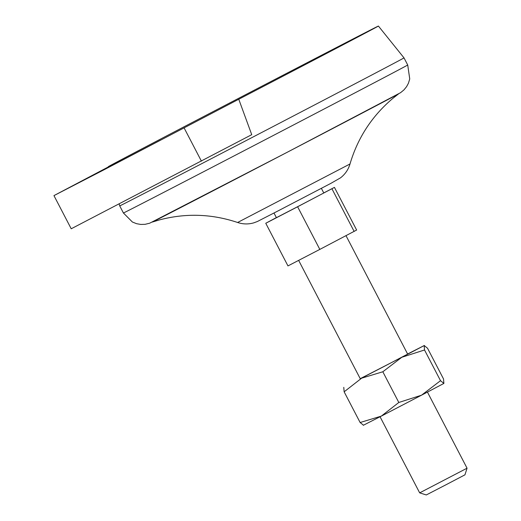 <?xml version="1.0" encoding="UTF-8"?>
<svg xmlns="http://www.w3.org/2000/svg" width="521" height="521" viewBox="0 0 521 521"><rect width="100%" height="100%" fill="white"/><g stroke="black" fill="none" stroke-linecap="round" stroke-linejoin="round"><path stroke-width="0.78" d="M53.95 195.609L71.214 228.778L251.734 134.672L238.761 99.244L104.46 169.559L53.95 195.609L120.514 160.507A152.243 0.443 -27.5 0 1 108.329 166.648L108.401 166.883M323.756 192.926L334.443 187.391L356.638 230.035L319.822 249.403L287.963 265.912L265.762 223.268L276.371 217.589M334.443 187.391L297.621 206.759L319.822 249.403M297.621 206.759L265.762 223.268M331.962 188.823L354.156 231.467M273.987 213.011L276.41 217.661L300.135 205.398L323.795 192.998L321.372 188.348M298.644 260.376L360.272 378.76L384.003 366.497L407.656 354.098L346.029 235.713M419.672 492.859L467.05 468.197L464.96 474.82L445.657 484.94L426.295 494.95L419.672 492.859L380.056 416.761M105.301 168.986L160.559 140.11L105.301 168.986M238.761 99.244A152.243 0.443 -27.5 0 0 378.409 26.05A152.243 0.443 -27.5 0 0 243.164 95.955A152.243 0.443 -27.5 0 0 108.329 166.648M119.185 204.05L119.719 205.88A160.253 0.462 -27.5 0 0 119.719 205.886A160.253 0.462 -27.5 0 0 257.016 134.932A160.253 0.462 -27.5 0 0 404.016 57.89L407.715 64.995A160.253 0.462 -27.5 0 1 265.782 139.407A160.253 0.462 -27.5 0 1 123.418 212.991L132.393 222.018L136.593 223.698L140.716 224.427L145.079 224.323L149.664 223.216L287.175 152.288L400.538 92.699L403.944 89.905L406.588 86.649L408.418 83.256L409.74 78.931L407.715 64.995M363.287 425.299L381.346 416.097L360.128 422.518L344.14 391.812L361.613 378.187L382.824 371.766L401.802 357.276L424.374 345.469L407.611 354M360.226 378.669L401.802 357.276L424.524 349.982L424.159 345.514L427.533 348.243L443.521 378.956L443.892 383.423L440.512 380.695L424.524 349.982M440.512 380.695L421.535 395.185L381.346 416.097L398.812 402.479L382.824 371.766M398.812 402.479L421.535 395.185L443.892 383.423M360.128 422.518L363.508 425.247M343.775 387.344L344.14 391.812M237.609 222.487C211.747 213.825 185.652 212.972 159.322 219.947L152.262 222.076A138.886 0.404 -27.5 0 0 275.622 158.306A138.886 0.404 -27.5 0 0 398.617 93.832L392.821 98.391C372.007 115.962 357.738 137.824 350.001 163.978L237.609 222.487C242.936 224.271 248.296 224.395 253.688 222.877L257.381 221.51L278.357 210.751L330.868 183.366L340.487 177.856C345.143 174.268 348.315 169.638 350.001 163.978M201.412 161.145L184.141 127.977M119.719 205.886L123.418 212.991M378.409 26.05L404.016 57.89M427.441 392.098L467.05 468.197"/></g></svg>
